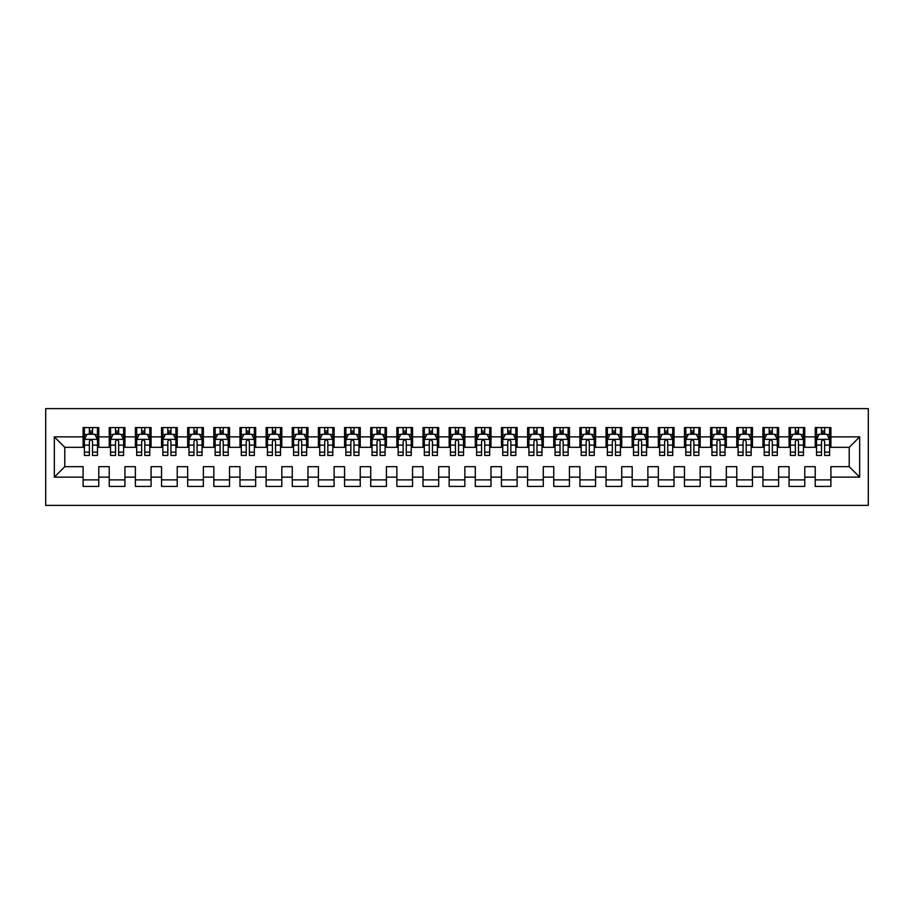 <?xml version="1.0" encoding="UTF-8"?>
<svg xmlns="http://www.w3.org/2000/svg" width="914" height="914" viewBox="0 0 914 914"><rect width="100%" height="100%" fill="white"/><g stroke="black" fill="none" stroke-linecap="round" stroke-linejoin="round"><path stroke-width="1.37" d="M45.7 505.373L868.3 505.373L868.3 408.627L45.7 408.627L45.7 505.373M54.326 477.131L54.326 436.869L83.094 436.869L83.094 447.323L64.791 447.323L64.791 466.677L54.326 477.131L83.094 477.131L83.094 486.419L98.781 486.419L98.781 477.131L109.234 477.131L109.234 486.419L124.932 486.419L124.932 477.131L135.386 477.131L135.386 486.419L151.073 486.419L151.073 477.131L161.538 477.131L161.538 486.419L177.225 486.419L177.225 477.131L187.678 477.131L187.678 486.419L203.365 486.419L203.365 477.131L213.83 477.131L213.83 486.419L229.517 486.419L229.517 477.131L239.971 477.131L239.971 486.419L255.669 486.419L255.669 477.131L266.123 477.131L266.123 486.419L281.809 486.419L281.809 477.131L292.274 477.131L292.274 486.419L307.961 486.419L307.961 477.131L318.415 477.131L318.415 486.419L334.101 486.419L334.101 477.131L344.567 477.131L344.567 486.419L360.253 486.419L360.253 477.131L370.718 477.131L370.718 486.419L386.405 486.419L386.405 477.131L396.859 477.131L396.859 486.419L412.545 486.419L412.545 477.131L423.011 477.131L423.011 486.419L438.697 486.419L438.697 477.131L449.151 477.131L449.151 486.419L464.849 486.419L464.849 477.131L475.303 477.131L475.303 486.419L490.989 486.419L490.989 477.131L501.455 477.131L501.455 486.419L517.141 486.419L517.141 477.131L527.595 477.131L527.595 486.419L543.282 486.419L543.282 477.131L553.747 477.131L553.747 486.419L569.433 486.419L569.433 477.131L579.899 477.131L579.899 486.419L595.585 486.419L595.585 477.131L606.039 477.131L606.039 486.419L621.726 486.419L621.726 477.131L632.191 477.131L632.191 486.419L647.877 486.419L647.877 477.131L658.331 477.131L658.331 486.419L674.029 486.419L674.029 477.131L684.483 477.131L684.483 486.419L700.17 486.419L700.17 477.131L710.635 477.131L710.635 486.419L726.322 486.419L726.322 477.131L736.775 477.131L736.775 486.419L752.462 486.419L752.462 477.131L762.927 477.131L762.927 486.419L778.614 486.419L778.614 477.131L789.068 477.131L789.068 486.419L804.766 486.419L804.766 477.131L815.219 477.131L815.219 486.419L830.906 486.419L830.906 466.677L849.209 466.677L849.209 447.323L830.906 447.323L830.906 436.869L859.674 436.869L859.674 477.131L830.906 477.131M830.906 436.869L830.906 427.581L815.219 427.581L815.219 436.869L804.766 436.869L804.766 427.581L789.068 427.581L789.068 436.869L778.614 436.869L778.614 427.581L762.927 427.581L762.927 436.869L752.462 436.869L752.462 427.581L736.775 427.581L736.775 436.869L726.322 436.869L726.322 427.581L710.635 427.581L710.635 436.869L700.17 436.869L700.17 427.581L684.483 427.581L684.483 436.869L674.029 436.869L674.029 427.581L658.331 427.581L658.331 436.869L647.877 436.869L647.877 427.581L632.191 427.581L632.191 436.869L621.726 436.869L621.726 427.581L606.039 427.581L606.039 436.869L595.585 436.869L595.585 427.581L579.899 427.581L579.899 436.869L569.433 436.869L569.433 427.581L553.747 427.581L553.747 436.869L543.282 436.869L543.282 427.581L527.595 427.581L527.595 436.869L517.141 436.869L517.141 427.581L501.455 427.581L501.455 436.869L490.989 436.869L490.989 427.581L475.303 427.581L475.303 436.869L464.849 436.869L464.849 427.581L449.151 427.581L449.151 436.869L438.697 436.869L438.697 427.581L423.011 427.581L423.011 436.869L412.545 436.869L412.545 427.581L396.859 427.581L396.859 436.869L386.405 436.869L386.405 427.581L370.718 427.581L370.718 436.869L360.253 436.869L360.253 427.581L344.567 427.581L344.567 436.869L334.101 436.869L334.101 427.581L318.415 427.581L318.415 436.869L307.961 436.869L307.961 427.581L292.274 427.581L292.274 436.869L281.809 436.869L281.809 427.581L266.123 427.581L266.123 436.869L255.669 436.869L255.669 427.581L239.971 427.581L239.971 436.869L229.517 436.869L229.517 427.581L213.83 427.581L213.83 436.869L203.365 436.869L203.365 427.581L187.678 427.581L187.678 436.869L177.225 436.869L177.225 427.581L161.538 427.581L161.538 436.869L151.073 436.869L151.073 427.581L135.386 427.581L135.386 436.869L124.932 436.869L124.932 427.581L109.234 427.581L109.234 436.869L98.781 436.869L98.781 427.581L83.094 427.581L83.094 436.869M804.766 477.131L804.766 466.677L815.219 466.677L815.219 477.131M859.674 436.869L849.209 447.323M778.614 477.131L778.614 466.677L789.068 466.677L789.068 477.131M815.219 436.869L815.219 447.323L804.766 447.323L804.766 436.869M752.462 477.131L752.462 466.677L762.927 466.677L762.927 477.131M789.068 436.869L789.068 447.323L778.614 447.323L778.614 436.869M726.322 477.131L726.322 466.677L736.775 466.677L736.775 477.131M762.927 436.869L762.927 447.323L752.462 447.323L752.462 436.869M700.17 477.131L700.17 466.677L710.635 466.677L710.635 477.131M736.775 436.869L736.775 447.323L726.322 447.323L726.322 436.869M674.029 477.131L674.029 466.677L684.483 466.677L684.483 477.131M710.635 436.869L710.635 447.323L700.17 447.323L700.17 436.869M647.877 477.131L647.877 466.677L658.331 466.677L658.331 477.131M684.483 436.869L684.483 447.323L674.029 447.323L674.029 436.869M621.726 477.131L621.726 466.677L632.191 466.677L632.191 477.131M658.331 436.869L658.331 447.323L647.877 447.323L647.877 436.869M595.585 477.131L595.585 466.677L606.039 466.677L606.039 477.131M632.191 436.869L632.191 447.323L621.726 447.323L621.726 436.869M569.433 477.131L569.433 466.677L579.899 466.677L579.899 477.131M606.039 436.869L606.039 447.323L595.585 447.323L595.585 436.869M543.282 477.131L543.282 466.677L553.747 466.677L553.747 477.131M579.899 436.869L579.899 447.323L569.433 447.323L569.433 436.869M517.141 477.131L517.141 466.677L527.595 466.677L527.595 477.131M553.747 436.869L553.747 447.323L543.282 447.323L543.282 436.869M490.989 477.131L490.989 466.677L501.455 466.677L501.455 477.131M527.595 436.869L527.595 447.323L517.141 447.323L517.141 436.869M464.849 477.131L464.849 466.677L475.303 466.677L475.303 477.131M501.455 436.869L501.455 447.323L490.989 447.323L490.989 436.869M438.697 477.131L438.697 466.677L449.151 466.677L449.151 477.131M475.303 436.869L475.303 447.323L464.849 447.323L464.849 436.869M412.545 477.131L412.545 466.677L423.011 466.677L423.011 477.131M449.151 436.869L449.151 447.323L438.697 447.323L438.697 436.869M386.405 477.131L386.405 466.677L396.859 466.677L396.859 477.131M423.011 436.869L423.011 447.323L412.545 447.323L412.545 436.869M360.253 477.131L360.253 466.677L370.718 466.677L370.718 477.131M396.859 436.869L396.859 447.323L386.405 447.323L386.405 436.869M334.101 477.131L334.101 466.677L344.567 466.677L344.567 477.131M370.718 436.869L370.718 447.323L360.253 447.323L360.253 436.869M307.961 477.131L307.961 466.677L318.415 466.677L318.415 477.131M344.567 436.869L344.567 447.323L334.101 447.323L334.101 436.869M281.809 477.131L281.809 466.677L292.274 466.677L292.274 477.131M318.415 436.869L318.415 447.323L307.961 447.323L307.961 436.869M255.669 477.131L255.669 466.677L266.123 466.677L266.123 477.131M292.274 436.869L292.274 447.323L281.809 447.323L281.809 436.869M229.517 477.131L229.517 466.677L239.971 466.677L239.971 477.131M266.123 436.869L266.123 447.323L255.669 447.323L255.669 436.869M203.365 477.131L203.365 466.677L213.83 466.677L213.83 477.131M239.971 436.869L239.971 447.323L229.517 447.323L229.517 436.869M177.225 477.131L177.225 466.677L187.678 466.677L187.678 477.131M213.83 436.869L213.83 447.323L203.365 447.323L203.365 436.869M151.073 477.131L151.073 466.677L161.538 466.677L161.538 477.131M187.678 436.869L187.678 447.323L177.225 447.323L177.225 436.869M124.932 477.131L124.932 466.677L135.386 466.677L135.386 477.131M161.538 436.869L161.538 447.323L151.073 447.323L151.073 436.869M98.781 477.131L98.781 466.677L109.234 466.677L109.234 477.131M135.386 436.869L135.386 447.323L124.932 447.323L124.932 436.869M64.791 466.677L83.094 466.677L83.094 477.131M109.234 436.869L109.234 447.323L98.781 447.323L98.781 436.869M815.219 434.116L816.533 434.116M829.604 434.116L830.906 434.116M789.068 434.116L790.381 434.116M803.452 434.116L804.766 434.116M762.927 434.116L764.23 434.116M777.311 434.116L778.614 434.116M736.775 434.116L738.089 434.116M751.159 434.116L752.462 434.116M710.635 434.116L711.937 434.116M725.008 434.116L726.322 434.116M684.483 434.116L685.786 434.116M698.867 434.116L700.17 434.116M658.331 434.116L659.645 434.116M672.715 434.116L674.029 434.116M632.191 434.116L633.493 434.116M646.564 434.116L647.877 434.116M606.039 434.116L607.353 434.116M620.423 434.116L621.726 434.116M579.899 434.116L581.201 434.116M594.271 434.116L595.585 434.116M553.747 434.116L555.049 434.116M568.131 434.116L569.433 434.116M527.595 434.116L528.909 434.116M541.979 434.116L543.282 434.116M501.455 434.116L502.757 434.116M515.827 434.116L517.141 434.116M475.303 434.116L476.605 434.116M489.687 434.116L490.989 434.116M449.151 434.116L450.465 434.116M463.535 434.116L464.849 434.116M423.011 434.116L424.313 434.116M437.395 434.116L438.697 434.116M396.859 434.116L398.173 434.116M411.243 434.116L412.545 434.116M370.718 434.116L372.021 434.116M385.091 434.116L386.405 434.116M344.567 434.116L345.869 434.116M358.951 434.116L360.253 434.116M318.415 434.116L319.729 434.116M332.799 434.116L334.101 434.116M292.274 434.116L293.577 434.116M306.647 434.116L307.961 434.116M266.123 434.116L267.436 434.116M280.507 434.116L281.809 434.116M239.971 434.116L241.285 434.116M254.355 434.116L255.669 434.116M213.83 434.116L215.133 434.116M228.214 434.116L229.517 434.116M187.678 434.116L188.992 434.116M202.063 434.116L203.365 434.116M161.538 434.116L162.841 434.116M175.911 434.116L177.225 434.116M135.386 434.116L136.689 434.116M149.77 434.116L151.073 434.116M109.234 434.116L110.548 434.116M123.619 434.116L124.932 434.116M83.094 434.116L84.396 434.116M97.467 434.116L98.781 434.116M83.094 479.884L98.781 479.884M109.234 479.884L124.932 479.884M135.386 479.884L151.073 479.884M161.538 479.884L177.225 479.884M187.678 479.884L203.365 479.884M213.83 479.884L229.517 479.884M239.971 479.884L255.669 479.884M266.123 479.884L281.809 479.884M292.274 479.884L307.961 479.884M318.415 479.884L334.101 479.884M344.567 479.884L360.253 479.884M370.718 479.884L386.405 479.884M396.859 479.884L412.545 479.884M423.011 479.884L438.697 479.884M449.151 479.884L464.849 479.884M475.303 479.884L490.989 479.884M501.455 479.884L517.141 479.884M527.595 479.884L543.282 479.884M553.747 479.884L569.433 479.884M579.899 479.884L595.585 479.884M606.039 479.884L621.726 479.884M632.191 479.884L647.877 479.884M658.331 479.884L674.029 479.884M684.483 479.884L700.17 479.884M710.635 479.884L726.322 479.884M736.775 479.884L752.462 479.884M762.927 479.884L778.614 479.884M789.068 479.884L804.766 479.884M815.219 479.884L830.906 479.884M54.326 436.869L64.791 447.323M849.209 466.677L859.674 477.131M92.508 430.985L89.366 430.985M97.467 452.156L92.508 452.156L92.508 455.435L97.467 455.435L97.467 439.485L94.862 434.253L87.013 434.253L84.396 439.485L84.396 455.435L89.366 455.435L89.366 452.156L84.396 452.156M84.396 439.485L84.396 427.581M97.467 439.485L97.467 427.581M89.366 434.253L89.366 427.581M92.508 427.581L92.508 434.253M92.508 452.156L92.508 441.439C91.457 439.428 90.417 439.428 89.366 441.439L89.366 452.156M92.508 434.116L89.366 434.116M118.649 430.985L115.518 430.985M123.619 452.156L118.649 452.156L118.649 455.435L123.619 455.435L123.619 439.485L121.002 434.253L113.165 434.253L110.548 439.485L110.548 455.435L115.518 455.435L115.518 452.156L110.548 452.156M110.548 439.485L110.548 427.581M123.619 439.485L123.619 427.581M115.518 434.253L115.518 427.581M118.649 427.581L118.649 434.253M118.649 452.156L118.649 441.439C117.609 439.428 116.558 439.428 115.518 441.439L115.518 452.156M118.649 434.116L115.518 434.116M144.8 430.985L141.659 430.985M149.77 452.156L144.8 452.156L144.8 455.435L149.77 455.435L149.77 439.485L147.154 434.253L139.305 434.253L136.689 439.485L136.689 455.435L141.659 455.435L141.659 452.156L136.689 452.156M136.689 439.485L136.689 427.581M149.77 439.485L149.77 427.581M141.659 434.253L141.659 427.581M144.8 427.581L144.8 434.253M144.8 452.156L144.8 441.439C143.749 439.428 142.71 439.428 141.659 441.439L141.659 452.156M144.8 434.116L141.659 434.116M170.941 430.985L167.81 430.985M175.911 452.156L170.941 452.156L170.941 455.435L175.911 455.435L175.911 439.485L173.294 434.253L165.457 434.253L162.841 439.485L162.841 455.435L167.81 455.435L167.81 452.156L162.841 452.156M162.841 439.485L162.841 427.581M175.911 439.485L175.911 427.581M167.81 434.253L167.81 427.581M170.941 427.581L170.941 434.253M170.941 452.156L170.941 441.439C169.901 439.428 168.862 439.428 167.81 441.439L167.81 452.156M170.941 434.116L167.81 434.116M197.093 430.985L193.951 430.985M202.063 452.156L197.093 452.156L197.093 455.435L202.063 455.435L202.063 439.485L199.446 434.253L191.609 434.253L188.992 439.485L188.992 455.435L193.951 455.435L193.951 452.156L188.992 452.156M188.992 439.485L188.992 427.581M202.063 439.485L202.063 427.581M193.951 434.253L193.951 427.581M197.093 427.581L197.093 434.253M197.093 452.156L197.093 441.439C196.053 439.428 195.002 439.428 193.951 441.439L193.951 452.156M197.093 434.116L193.951 434.116M223.245 430.985L220.103 430.985M228.214 452.156L223.245 452.156L223.245 455.435L228.214 455.435L228.214 439.485L225.598 434.253L217.749 434.253L215.133 439.485L215.133 455.435L220.103 455.435L220.103 452.156L215.133 452.156M215.133 439.485L215.133 427.581M228.214 439.485L228.214 427.581M220.103 434.253L220.103 427.581M223.245 427.581L223.245 434.253M223.245 452.156L223.245 441.439C222.193 439.428 221.154 439.428 220.103 441.439L220.103 452.156M223.245 434.116L220.103 434.116M249.385 430.985L246.254 430.985M254.355 452.156L249.385 452.156L249.385 455.435L254.355 455.435L254.355 439.485L251.738 434.253L243.901 434.253L241.285 439.485L241.285 455.435L246.254 455.435L246.254 452.156L241.285 452.156M241.285 439.485L241.285 427.581M254.355 439.485L254.355 427.581M246.254 434.253L246.254 427.581M249.385 427.581L249.385 434.253M249.385 452.156L249.385 441.439C248.345 439.428 247.294 439.428 246.254 441.439L246.254 452.156M249.385 434.116L246.254 434.116M275.537 430.985L272.395 430.985M280.507 452.156L275.537 452.156L275.537 455.435L280.507 455.435L280.507 439.485L277.89 434.253L270.041 434.253L267.436 439.485L267.436 455.435L272.395 455.435L272.395 452.156L267.436 452.156M267.436 439.485L267.436 427.581M280.507 439.485L280.507 427.581M272.395 434.253L272.395 427.581M275.537 427.581L275.537 434.253M275.537 452.156L275.537 441.439C274.497 439.428 273.446 439.428 272.395 441.439L272.395 452.156M275.537 434.116L272.395 434.116M301.689 430.985L298.547 430.985M306.647 452.156L301.689 452.156L301.689 455.435L306.647 455.435L306.647 439.485L304.042 434.253L296.193 434.253L293.577 439.485L293.577 455.435L298.547 455.435L298.547 452.156L293.577 452.156M293.577 439.485L293.577 427.581M306.647 439.485L306.647 427.581M298.547 434.253L298.547 427.581M301.689 427.581L301.689 434.253M301.689 452.156L301.689 441.439C300.637 439.428 299.598 439.428 298.547 441.439L298.547 452.156M301.689 434.116L298.547 434.116M327.829 430.985L324.699 430.985M332.799 452.156L327.829 452.156L327.829 455.435L332.799 455.435L332.799 439.485L330.183 434.253L322.345 434.253L319.729 439.485L319.729 455.435L324.699 455.435L324.699 452.156L319.729 452.156M319.729 439.485L319.729 427.581M332.799 439.485L332.799 427.581M324.699 434.253L324.699 427.581M327.829 427.581L327.829 434.253M327.829 452.156L327.829 441.439C326.789 439.428 325.738 439.428 324.699 441.439L324.699 452.156M327.829 434.116L324.699 434.116M353.981 430.985L350.839 430.985M358.951 452.156L353.981 452.156L353.981 455.435L358.951 455.435L358.951 439.485L356.334 434.253L348.485 434.253L345.869 439.485L345.869 455.435L350.839 455.435L350.839 452.156L345.869 452.156M345.869 439.485L345.869 427.581M358.951 439.485L358.951 427.581M350.839 434.253L350.839 427.581M353.981 427.581L353.981 434.253M353.981 452.156L353.981 441.439C352.93 439.428 351.89 439.428 350.839 441.439L350.839 452.156M353.981 434.116L350.839 434.116M380.121 430.985L376.991 430.985M385.091 452.156L380.121 452.156L380.121 455.435L385.091 455.435L385.091 439.485L382.475 434.253L374.637 434.253L372.021 439.485L372.021 455.435L376.991 455.435L376.991 452.156L372.021 452.156M372.021 439.485L372.021 427.581M385.091 439.485L385.091 427.581M376.991 434.253L376.991 427.581M380.121 427.581L380.121 434.253M380.121 452.156L380.121 441.439C379.082 439.428 378.03 439.428 376.991 441.439L376.991 452.156M380.121 434.116L376.991 434.116M406.273 430.985L403.131 430.985M411.243 452.156L406.273 452.156L406.273 455.435L411.243 455.435L411.243 439.485L408.627 434.253L400.778 434.253L398.173 439.485L398.173 455.435L403.131 455.435L403.131 452.156L398.173 452.156M398.173 439.485L398.173 427.581M411.243 439.485L411.243 427.581M403.131 434.253L403.131 427.581M406.273 427.581L406.273 434.253M406.273 452.156L406.273 441.439C405.233 439.428 404.182 439.428 403.131 441.439L403.131 452.156M406.273 434.116L403.131 434.116M432.425 430.985L429.283 430.985M437.395 452.156L432.425 452.156L432.425 455.435L437.395 455.435L437.395 439.485L434.778 434.253L426.929 434.253L424.313 439.485L424.313 455.435L429.283 455.435L429.283 452.156L424.313 452.156M424.313 439.485L424.313 427.581M437.395 439.485L437.395 427.581M429.283 434.253L429.283 427.581M432.425 427.581L432.425 434.253M432.425 452.156L432.425 441.439C431.374 439.428 430.334 439.428 429.283 441.439L429.283 452.156M432.425 434.116L429.283 434.116M458.565 430.985L455.435 430.985M463.535 452.156L458.565 452.156L458.565 455.435L463.535 455.435L463.535 439.485L460.919 434.253L453.081 434.253L450.465 439.485L450.465 455.435L455.435 455.435L455.435 452.156L450.465 452.156M450.465 439.485L450.465 427.581M463.535 439.485L463.535 427.581M455.435 434.253L455.435 427.581M458.565 427.581L458.565 434.253M458.565 452.156L458.565 441.439C457.526 439.428 456.474 439.428 455.435 441.439L455.435 452.156M458.565 434.116L455.435 434.116M484.717 430.985L481.575 430.985M489.687 452.156L484.717 452.156L484.717 455.435L489.687 455.435L489.687 439.485L487.071 434.253L479.222 434.253L476.605 439.485L476.605 455.435L481.575 455.435L481.575 452.156L476.605 452.156M476.605 439.485L476.605 427.581M489.687 439.485L489.687 427.581M481.575 434.253L481.575 427.581M484.717 427.581L484.717 434.253M484.717 452.156L484.717 441.439C483.677 439.428 482.626 439.428 481.575 441.439L481.575 452.156M484.717 434.116L481.575 434.116M510.869 430.985L507.727 430.985M515.827 452.156L510.869 452.156L510.869 455.435L515.827 455.435L515.827 439.485L513.222 434.253L505.373 434.253L502.757 439.485L502.757 455.435L507.727 455.435L507.727 452.156L502.757 452.156M502.757 439.485L502.757 427.581M515.827 439.485L515.827 427.581M507.727 434.253L507.727 427.581M510.869 427.581L510.869 434.253M510.869 452.156L510.869 441.439C509.818 439.428 508.778 439.428 507.727 441.439L507.727 452.156M510.869 434.116L507.727 434.116M537.009 430.985L533.879 430.985M541.979 452.156L537.009 452.156L537.009 455.435L541.979 455.435L541.979 439.485L539.363 434.253L531.525 434.253L528.909 439.485L528.909 455.435L533.879 455.435L533.879 452.156L528.909 452.156M528.909 439.485L528.909 427.581M541.979 439.485L541.979 427.581M533.879 434.253L533.879 427.581M537.009 427.581L537.009 434.253M537.009 452.156L537.009 441.439C535.97 439.428 534.918 439.428 533.879 441.439L533.879 452.156M537.009 434.116L533.879 434.116M563.161 430.985L560.019 430.985M568.131 452.156L563.161 452.156L563.161 455.435L568.131 455.435L568.131 439.485L565.515 434.253L557.666 434.253L555.049 439.485L555.049 455.435L560.019 455.435L560.019 452.156L555.049 452.156M555.049 439.485L555.049 427.581M568.131 439.485L568.131 427.581M560.019 434.253L560.019 427.581M563.161 427.581L563.161 434.253M563.161 452.156L563.161 441.439C562.11 439.428 561.07 439.428 560.019 441.439L560.019 452.156M563.161 434.116L560.019 434.116M589.302 430.985L586.171 430.985M594.271 452.156L589.302 452.156L589.302 455.435L594.271 455.435L594.271 439.485L591.655 434.253L583.817 434.253L581.201 439.485L581.201 455.435L586.171 455.435L586.171 452.156L581.201 452.156M581.201 439.485L581.201 427.581M594.271 439.485L594.271 427.581M586.171 434.253L586.171 427.581M589.302 427.581L589.302 434.253M589.302 452.156L589.302 441.439C588.262 439.428 587.211 439.428 586.171 441.439L586.171 452.156M589.302 434.116L586.171 434.116M615.453 430.985L612.311 430.985M620.423 452.156L615.453 452.156L615.453 455.435L620.423 455.435L620.423 439.485L617.807 434.253L609.958 434.253L607.353 439.485L607.353 455.435L612.311 455.435L612.311 452.156L607.353 452.156M607.353 439.485L607.353 427.581M620.423 439.485L620.423 427.581M612.311 434.253L612.311 427.581M615.453 427.581L615.453 434.253M615.453 452.156L615.453 441.439C614.414 439.428 613.363 439.428 612.311 441.439L612.311 452.156M615.453 434.116L612.311 434.116M641.605 430.985L638.463 430.985M646.564 452.156L641.605 452.156L641.605 455.435L646.564 455.435L646.564 439.485L643.959 434.253L636.11 434.253L633.493 439.485L633.493 455.435L638.463 455.435L638.463 452.156L633.493 452.156M633.493 439.485L633.493 427.581M646.564 439.485L646.564 427.581M638.463 434.253L638.463 427.581M641.605 427.581L641.605 434.253M641.605 452.156L641.605 441.439C640.554 439.428 639.514 439.428 638.463 441.439L638.463 452.156M641.605 434.116L638.463 434.116M667.746 430.985L664.615 430.985M672.715 452.156L667.746 452.156L667.746 455.435L672.715 455.435L672.715 439.485L670.099 434.253L662.262 434.253L659.645 439.485L659.645 455.435L664.615 455.435L664.615 452.156L659.645 452.156M659.645 439.485L659.645 427.581M672.715 439.485L672.715 427.581M664.615 434.253L664.615 427.581M667.746 427.581L667.746 434.253M667.746 452.156L667.746 441.439C666.706 439.428 665.655 439.428 664.615 441.439L664.615 452.156M667.746 434.116L664.615 434.116M693.897 430.985L690.756 430.985M698.867 452.156L693.897 452.156L693.897 455.435L698.867 455.435L698.867 439.485L696.251 434.253L688.402 434.253L685.786 439.485L685.786 455.435L690.756 455.435L690.756 452.156L685.786 452.156M685.786 439.485L685.786 427.581M698.867 439.485L698.867 427.581M690.756 434.253L690.756 427.581M693.897 427.581L693.897 434.253M693.897 452.156L693.897 441.439C692.846 439.428 691.807 439.428 690.756 441.439L690.756 452.156M693.897 434.116L690.756 434.116M720.049 430.985L716.907 430.985M725.008 452.156L720.049 452.156L720.049 455.435L725.008 455.435L725.008 439.485L722.391 434.253L714.554 434.253L711.937 439.485L711.937 455.435L716.907 455.435L716.907 452.156L711.937 452.156M711.937 439.485L711.937 427.581M725.008 439.485L725.008 427.581M716.907 434.253L716.907 427.581M720.049 427.581L720.049 434.253M720.049 452.156L720.049 441.439C718.998 439.428 717.958 439.428 716.907 441.439L716.907 452.156M720.049 434.116L716.907 434.116M746.19 430.985L743.059 430.985M751.159 452.156L746.19 452.156L746.19 455.435L751.159 455.435L751.159 439.485L748.543 434.253L740.706 434.253L738.089 439.485L738.089 455.435L743.059 455.435L743.059 452.156L738.089 452.156M738.089 439.485L738.089 427.581M751.159 439.485L751.159 427.581M743.059 434.253L743.059 427.581M746.19 427.581L746.19 434.253M746.19 452.156L746.19 441.439C745.15 439.428 744.099 439.428 743.059 441.439L743.059 452.156M746.19 434.116L743.059 434.116M772.341 430.985L769.2 430.985M777.311 452.156L772.341 452.156L772.341 455.435L777.311 455.435L777.311 439.485L774.695 434.253L766.846 434.253L764.23 439.485L764.23 455.435L769.2 455.435L769.2 452.156L764.23 452.156M764.23 439.485L764.23 427.581M777.311 439.485L777.311 427.581M769.2 434.253L769.2 427.581M772.341 427.581L772.341 434.253M772.341 452.156L772.341 441.439C771.29 439.428 770.251 439.428 769.2 441.439L769.2 452.156M772.341 434.116L769.2 434.116M798.482 430.985L795.351 430.985M803.452 452.156L798.482 452.156L798.482 455.435L803.452 455.435L803.452 439.485L800.835 434.253L792.998 434.253L790.381 439.485L790.381 455.435L795.351 455.435L795.351 452.156L790.381 452.156M790.381 439.485L790.381 427.581M803.452 439.485L803.452 427.581M795.351 434.253L795.351 427.581M798.482 427.581L798.482 434.253M798.482 452.156L798.482 441.439C797.442 439.428 796.391 439.428 795.351 441.439L795.351 452.156M798.482 434.116L795.351 434.116M824.634 430.985L821.492 430.985M829.604 452.156L824.634 452.156L824.634 455.435L829.604 455.435L829.604 439.485L826.987 434.253L819.138 434.253L816.533 439.485L816.533 455.435L821.492 455.435L821.492 452.156L816.533 452.156M816.533 439.485L816.533 427.581M829.604 439.485L829.604 427.581M821.492 434.253L821.492 427.581M824.634 427.581L824.634 434.253M824.634 452.156L824.634 441.439C823.594 439.428 822.543 439.428 821.492 441.439L821.492 452.156M824.634 434.116L821.492 434.116M97.41 439.348L84.465 439.348M84.396 434.561L86.853 434.561M95.01 434.561L97.467 434.561M89.366 445.141L84.396 445.141M97.467 445.141L92.508 445.141M92.508 432.642L89.366 432.642M123.55 439.348L110.617 439.348M110.548 434.561L113.005 434.561M121.162 434.561L123.619 434.561M115.518 445.141L110.548 445.141M123.619 445.141L118.649 445.141M118.649 432.642L115.518 432.642M149.702 439.348L136.757 439.348M136.689 434.561L139.156 434.561M147.314 434.561L149.77 434.561M141.659 445.141L136.689 445.141M149.77 445.141L144.8 445.141M144.8 432.642L141.659 432.642M175.854 439.348L162.909 439.348M162.841 434.561L165.297 434.561M173.454 434.561L175.911 434.561M167.81 445.141L162.841 445.141M175.911 445.141L170.941 445.141M170.941 432.642L167.81 432.642M201.994 439.348L189.049 439.348M188.992 434.561L191.449 434.561M199.606 434.561L202.063 434.561M193.951 445.141L188.992 445.141M202.063 445.141L197.093 445.141M197.093 432.642L193.951 432.642M228.146 439.348L215.201 439.348M215.133 434.561L217.589 434.561M225.747 434.561L228.214 434.561M220.103 445.141L215.133 445.141M228.214 445.141L223.245 445.141M223.245 432.642L220.103 432.642M254.286 439.348L241.353 439.348M241.285 434.561L243.741 434.561M251.898 434.561L254.355 434.561M246.254 445.141L241.285 445.141M254.355 445.141L249.385 445.141M249.385 432.642L246.254 432.642M280.438 439.348L267.494 439.348M267.436 434.561L269.893 434.561M278.05 434.561L280.507 434.561M272.395 445.141L267.436 445.141M280.507 445.141L275.537 445.141M275.537 432.642L272.395 432.642M306.59 439.348L293.645 439.348M293.577 434.561L296.033 434.561M304.191 434.561L306.647 434.561M298.547 445.141L293.577 445.141M306.647 445.141L301.689 445.141M301.689 432.642L298.547 432.642M332.73 439.348L319.786 439.348M319.729 434.561L322.185 434.561M330.342 434.561L332.799 434.561M324.699 445.141L319.729 445.141M332.799 445.141L327.829 445.141M327.829 432.642L324.699 432.642M358.882 439.348L345.938 439.348M345.869 434.561L348.325 434.561M356.494 434.561L358.951 434.561M350.839 445.141L345.869 445.141M358.951 445.141L353.981 445.141M353.981 432.642L350.839 432.642M385.034 439.348L372.089 439.348M372.021 434.561L374.477 434.561M382.635 434.561L385.091 434.561M376.991 445.141L372.021 445.141M385.091 445.141L380.121 445.141M380.121 432.642L376.991 432.642M411.174 439.348L398.23 439.348M398.173 434.561L400.629 434.561M408.787 434.561L411.243 434.561M403.131 445.141L398.173 445.141M411.243 445.141L406.273 445.141M406.273 432.642L403.131 432.642M437.326 439.348L424.382 439.348M424.313 434.561L426.769 434.561M434.927 434.561L437.395 434.561M429.283 445.141L424.313 445.141M437.395 445.141L432.425 445.141M432.425 432.642L429.283 432.642M463.467 439.348L450.533 439.348M450.465 434.561L452.921 434.561M461.079 434.561L463.535 434.561M455.435 445.141L450.465 445.141M463.535 445.141L458.565 445.141M458.565 432.642L455.435 432.642M489.618 439.348L476.674 439.348M476.605 434.561L479.073 434.561M487.231 434.561L489.687 434.561M481.575 445.141L476.605 445.141M489.687 445.141L484.717 445.141M484.717 432.642L481.575 432.642M515.77 439.348L502.826 439.348M502.757 434.561L505.214 434.561M513.371 434.561L515.827 434.561M507.727 445.141L502.757 445.141M515.827 445.141L510.869 445.141M510.869 432.642L507.727 432.642M541.911 439.348L528.966 439.348M528.909 434.561L531.365 434.561M539.523 434.561L541.979 434.561M533.879 445.141L528.909 445.141M541.979 445.141L537.009 445.141M537.009 432.642L533.879 432.642M568.062 439.348L555.118 439.348M555.049 434.561L557.506 434.561M565.675 434.561L568.131 434.561M560.019 445.141L555.049 445.141M568.131 445.141L563.161 445.141M563.161 432.642L560.019 432.642M594.214 439.348L581.27 439.348M581.201 434.561L583.658 434.561M591.815 434.561L594.271 434.561M586.171 445.141L581.201 445.141M594.271 445.141L589.302 445.141M589.302 432.642L586.171 432.642M620.355 439.348L607.41 439.348M607.353 434.561L609.809 434.561M617.967 434.561L620.423 434.561M612.311 445.141L607.353 445.141M620.423 445.141L615.453 445.141M615.453 432.642L612.311 432.642M646.506 439.348L633.562 439.348M633.493 434.561L635.95 434.561M644.107 434.561L646.564 434.561M638.463 445.141L633.493 445.141M646.564 445.141L641.605 445.141M641.605 432.642L638.463 432.642M672.647 439.348L659.714 439.348M659.645 434.561L662.102 434.561M670.259 434.561L672.715 434.561M664.615 445.141L659.645 445.141M672.715 445.141L667.746 445.141M667.746 432.642L664.615 432.642M698.799 439.348L685.854 439.348M685.786 434.561L688.253 434.561M696.411 434.561L698.867 434.561M690.756 445.141L685.786 445.141M698.867 445.141L693.897 445.141M693.897 432.642L690.756 432.642M724.951 439.348L712.006 439.348M711.937 434.561L714.394 434.561M722.551 434.561L725.008 434.561M716.907 445.141L711.937 445.141M725.008 445.141L720.049 445.141M720.049 432.642L716.907 432.642M751.091 439.348L738.146 439.348M738.089 434.561L740.546 434.561M748.703 434.561L751.159 434.561M743.059 445.141L738.089 445.141M751.159 445.141L746.19 445.141M746.19 432.642L743.059 432.642M777.243 439.348L764.298 439.348M764.23 434.561L766.686 434.561M774.844 434.561L777.311 434.561M769.2 445.141L764.23 445.141M777.311 445.141L772.341 445.141M772.341 432.642L769.2 432.642M803.383 439.348L790.45 439.348M790.381 434.561L792.838 434.561M800.995 434.561L803.452 434.561M795.351 445.141L790.381 445.141M803.452 445.141L798.482 445.141M798.482 432.642L795.351 432.642M829.535 439.348L816.59 439.348M816.533 434.561L818.99 434.561M827.147 434.561L829.604 434.561M821.492 445.141L816.533 445.141M829.604 445.141L824.634 445.141M824.634 432.642L821.492 432.642"/></g></svg>
